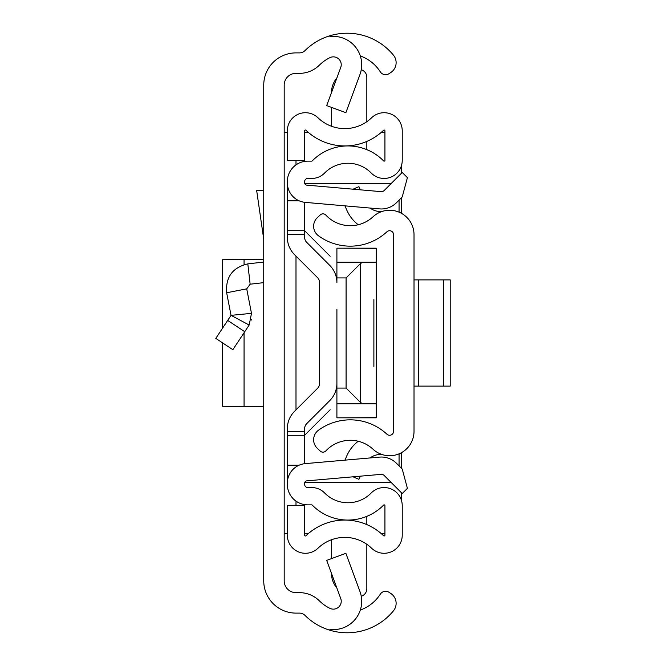 <?xml version="1.0" encoding="UTF-8"?>
<svg xmlns="http://www.w3.org/2000/svg" width="666" height="666" viewBox="0 0 666 666"><rect width="100%" height="100%" fill="white"/><g stroke="black" fill="none" stroke-linecap="round" stroke-linejoin="round"><path stroke-width="1" d="M263.736 580.852L263.736 85.148A32.259 32.259 0 0 1 295.995 52.889L299.45 52.889A7.867 7.867 0 0 0 304.995 50.599A59.798 59.798 0 0 1 329.928 35.756L329.928 36.605A28.322 28.322 0 0 1 359.948 74.525L345.87 112.687L326.681 105.611L340.751 67.441A7.867 7.867 0 0 0 329.928 57.651A39.344 39.344 0 0 0 319.422 65.11A28.322 28.322 0 0 1 299.45 73.352L295.995 73.352A11.805 11.805 0 0 0 284.191 85.148L284.191 580.852A11.805 11.805 0 0 0 295.995 592.648L299.45 592.648A28.322 28.322 0 0 1 319.422 600.89A39.344 39.344 0 0 0 329.928 608.349A7.867 7.867 0 0 0 340.751 598.559L326.681 560.389L345.87 553.313L359.948 591.475A28.322 28.322 0 0 1 329.928 629.395L329.928 630.244A59.798 59.798 0 0 1 304.995 615.401A7.867 7.867 0 0 0 299.45 613.111L295.995 613.111A32.259 32.259 0 0 1 263.736 580.852M360.298 610.056A39.344 39.344 0 0 0 380.169 594.363L380.303 594.172A6.294 6.294 0 0 1 389.002 592.307L390.742 593.431A11.805 11.805 0 0 1 393.464 610.805A59.798 59.798 0 0 1 329.928 630.244L329.928 629.395M329.928 36.605L329.928 35.756A59.798 59.798 0 0 1 393.464 55.195A11.805 11.805 0 0 1 390.742 72.569L389.002 73.693A6.294 6.294 0 0 1 380.303 71.828L380.169 71.637A39.344 39.344 0 0 0 360.298 55.944M284.191 533.641L287.337 533.641M287.337 132.359L284.191 132.359M384.931 533.641L381.293 533.641M308.291 533.641L304.645 533.641M304.645 132.359L308.291 132.359M381.293 132.359L384.931 132.359M401.423 165.717L401.423 173.277M401.423 197.76L401.423 213.303M401.423 452.697L401.423 468.24M401.423 492.723L401.423 500.283M215.792 338.386L232.85 349.683L215.792 338.386L231.035 315.351L251.49 313.345L246.728 288.853L250.141 284.199L263.736 282.642M232.85 349.683L249.167 325.033L231.035 315.351L226.648 292.757C225.499 277.114 232.559 267.482 247.819 263.869L263.736 262.054M251.34 320.046L251.457 319.522M251.49 313.345L249.167 325.033M226.648 292.757L246.728 288.853M263.736 190.584L256.676 190.584L263.736 239.269M263.736 406.568L222.486 406.26L222.486 342.824M263.736 259.432L222.486 259.74L222.486 328.28M414.019 431.352L414.019 234.648A24.392 24.392 0 0 0 373.035 216.775A33.442 33.442 0 0 1 325.84 215.085A3.938 3.938 0 0 0 320.279 214.893L317.374 217.607A11.805 11.805 0 0 0 318.465 235.764A53.896 53.896 0 0 0 386.946 231.768A3.938 3.938 0 0 1 393.556 234.648L393.556 431.352A3.938 3.938 0 0 1 386.946 434.232A53.896 53.896 0 0 0 318.465 430.236A11.805 11.805 0 0 0 317.374 448.393L320.279 451.107A3.938 3.938 0 0 0 325.84 450.915A33.442 33.442 0 0 1 373.035 449.225A24.392 24.392 0 0 0 414.019 431.352M360.306 189.818L358.941 186.655L353.08 189.186M358.233 224.742A36.855 36.855 0 0 1 346.786 210.09L344.955 205.852M370.246 208.067A15.734 15.734 0 0 0 383.017 211.172M360.306 476.182L358.941 479.345L353.08 476.814M370.246 457.933A15.734 15.734 0 0 1 383.017 454.828M344.955 460.148L346.786 455.91A36.855 36.855 0 0 1 358.233 441.258M450.208 386.114L443.581 386.114L443.581 279.887L450.208 279.887L450.208 386.114M414.019 279.887L418.431 279.887L418.431 386.114L443.581 386.114M418.431 386.114L414.019 386.114M418.431 279.887L443.581 279.887M319.597 383.358L319.597 282.642A7.085 7.085 0 0 0 317.524 277.639A7.085 7.085 0 0 1 319.597 282.642A7.085 7.085 0 0 0 317.524 277.639L294.48 254.595A24.392 24.392 0 0 1 287.337 237.346L287.337 230.711L304.645 230.711L304.645 202.314L304.645 237.346A7.085 7.085 0 0 0 306.718 242.357L329.762 265.393A24.392 24.392 0 0 1 336.904 282.642L336.904 248.177L376.248 248.335L376.248 403.812L363.137 403.812L360.614 402.605L346.087 388.078L336.904 388.078L336.904 356.601L336.904 383.358A24.392 24.392 0 0 1 329.762 400.607L306.718 423.643A7.085 7.085 0 0 0 304.645 428.654L304.645 463.686L304.645 435.289L287.337 435.289L287.337 428.654A24.392 24.392 0 0 1 294.48 411.405L317.524 388.361A7.085 7.085 0 0 0 319.597 383.358A7.085 7.085 0 0 1 317.524 388.361M336.904 309.399L336.904 356.601M287.337 483.208L287.337 484.407A20.455 20.455 0 0 0 307.792 504.861L311.705 504.861A0.791 0.791 0 0 1 312.262 505.103A49.967 49.967 0 0 0 383.583 505.103A0.791 0.791 0 0 1 384.931 505.652L384.931 535.181A0.791 0.791 0 0 1 383.599 535.747A55.861 55.861 0 0 0 305.977 535.747A0.791 0.791 0 0 1 304.645 535.181L304.645 505.352L287.337 505.352L287.337 535.181A18.099 18.099 0 0 0 318.007 548.201A38.553 38.553 0 0 1 371.57 548.201A18.099 18.099 0 0 0 402.239 535.181L402.239 505.652A18.099 18.099 0 0 0 371.228 492.973A32.651 32.651 0 0 1 324.617 492.973A18.099 18.099 0 0 0 311.705 487.554L307.792 487.554A3.147 3.147 0 0 1 304.645 484.407L304.645 483.208A2.364 2.364 0 0 1 306.801 480.86L381.077 474.358A3.938 3.938 0 0 1 384.207 475.499L402.231 493.531L407.409 488.361L402.231 469.047L396.445 463.261A21.245 21.245 0 0 0 379.57 457.117L305.294 463.619A19.672 19.672 0 0 0 287.337 483.208L287.337 435.289M287.337 182.792A19.672 19.672 0 0 0 305.294 202.381L379.57 208.883A21.245 21.245 0 0 0 396.445 202.739L402.231 196.953L407.409 177.639L402.231 172.469L384.207 190.501A3.938 3.938 0 0 1 381.077 191.642L306.801 185.14A2.364 2.364 0 0 1 304.645 182.792L304.645 181.593A3.147 3.147 0 0 1 307.792 178.446L311.705 178.446A18.099 18.099 0 0 0 324.617 173.027A32.651 32.651 0 0 1 371.228 173.027A18.099 18.099 0 0 0 402.239 160.348L402.239 130.819A18.099 18.099 0 0 0 371.57 117.799A38.553 38.553 0 0 1 318.007 117.799A18.099 18.099 0 0 0 287.337 130.819L287.337 160.648L304.645 160.648L304.645 130.819A0.791 0.791 0 0 1 305.977 130.253A55.861 55.861 0 0 0 383.599 130.253A0.791 0.791 0 0 1 384.931 130.819L384.931 160.348A0.791 0.791 0 0 1 383.583 160.897A49.967 49.967 0 0 0 312.262 160.897A0.791 0.791 0 0 1 311.705 161.139L307.792 161.139A20.455 20.455 0 0 0 287.337 181.593L287.337 230.711M306.718 423.643A7.085 7.085 0 0 0 304.645 428.654A7.085 7.085 0 0 1 306.718 423.643M304.645 237.346A7.085 7.085 0 0 0 306.718 242.357L329.762 265.393L306.718 242.357A7.085 7.085 0 0 1 304.645 237.346M299.134 465.184L287.337 465.184M299.134 200.816L287.337 200.816M366.833 141.4L366.833 149.65M361.247 69.755A7.867 7.867 0 0 1 366.833 77.281L366.833 121.695M331.427 92.732A23.601 23.601 0 0 1 336.888 77.914M331.427 126.232L331.427 107.359M366.833 516.35L366.833 524.6M361.247 596.245A7.867 7.867 0 0 0 366.833 588.719L366.833 544.305M331.427 558.641L331.427 539.768M336.888 588.086A23.601 23.601 0 0 1 331.427 573.268M373.884 299.558L373.884 366.442M391.2 183.5L304.762 183.5M304.762 482.5L391.2 482.5M399.067 465.884L399.067 453.837M399.067 212.163L399.067 200.116M304.645 230.711L330.161 256.227M330.161 409.773L304.645 435.289M376.248 403.812L376.248 417.665L336.904 417.823L336.904 388.078M376.248 262.188L336.904 262.188M336.904 277.922L346.087 277.922L360.614 263.395L360.614 402.605M363.137 262.188L360.614 263.395M336.904 403.812L363.137 403.812M295.995 505.352L295.995 501.115M295.995 409.898L295.995 256.102M295.995 164.885L295.995 160.648M247.819 263.869L250.141 284.199M227.68 320.421L244.747 331.71M244.064 259.54L244.064 264.602M244.064 332.742L244.064 406.46M304.645 234.648L287.337 234.648M304.645 431.352L287.337 431.352M378.03 191.375L382.883 191.375M382.883 474.625L378.03 474.625M346.087 388.078L346.087 277.922M376.248 248.177L336.904 248.177M376.248 417.823L336.904 417.823"/></g></svg>
